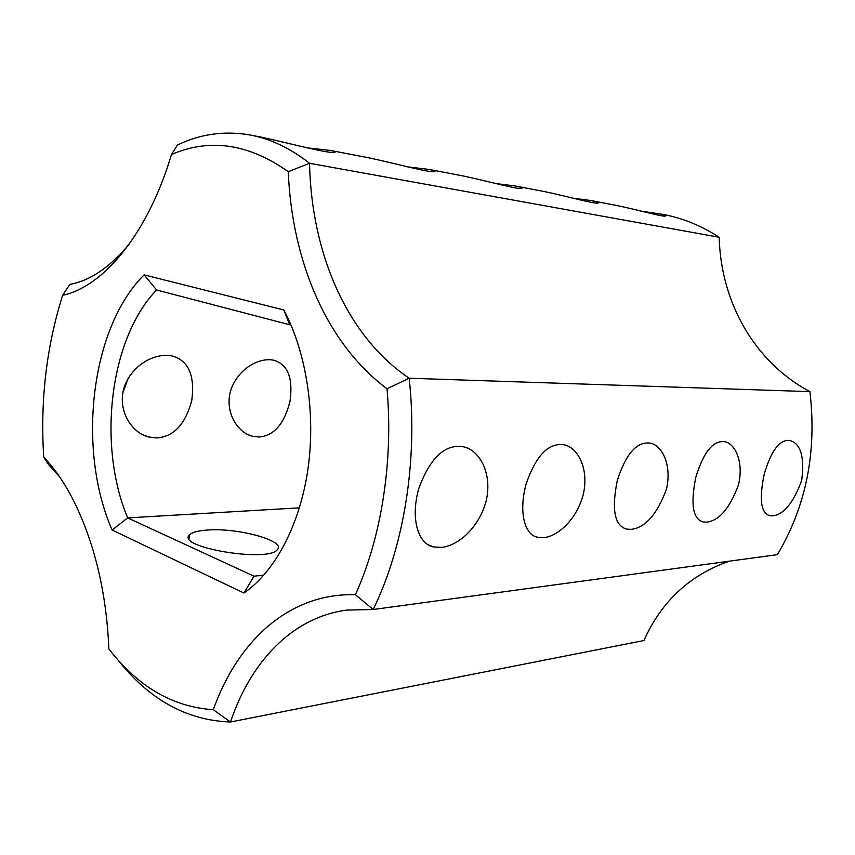 <?xml version="1.0" encoding="UTF-8"?>
<svg xmlns="http://www.w3.org/2000/svg" width="855" height="855" viewBox="0 0 855 855"><rect width="100%" height="100%" fill="white"/><g stroke="black" fill="none" stroke-linecap="round" stroke-linejoin="round"><path stroke-width="1.28" d="M729.272 561.19C689.803 574.988 661.364 601.439 643.954 640.523L230.487 721.994C186.561 720.455 148.759 699.422 117.082 658.874M213.29 709.693L230.487 721.994C250.921 661.214 292.517 617.374 346.574 610.107L373.175 609.497L777.377 554.66C806.169 506.192 817.017 451.857 809.909 391.633C754.228 361.975 720.776 301.879 719.183 237.263L309.542 163.294L288.263 171.705C248.698 143.683 209.764 137.954 171.46 154.531C147.979 233.575 103.508 286.692 62.65 295.296C46.448 346.628 40.142 400.589 43.733 457.169C63.847 478.169 80.124 508.629 92.554 548.536C102.002 580 107.431 613.452 108.831 648.892C138.093 686.822 172.913 707.085 213.29 709.693C238.064 640.224 289.749 592.782 355.424 594.706L373.175 609.497C404.052 546.537 418.116 459.68 409.171 378.231L809.909 391.633M43.733 457.169L48.639 464.703L59.561 476.78M206.878 530.079C237.156 527.428 286.543 540.798 277.383 549.583C268.759 562.964 175.093 547.211 189.596 534.856C192.129 532.334 197.89 530.741 206.878 530.079M772.77 515.864C783.853 514.539 793.483 502.761 801.669 480.51C804.694 456.88 800.74 443.542 789.817 440.485C779.749 439.246 771.221 450.467 764.231 474.14C758.994 499.309 760.865 513.171 769.831 515.725L772.77 515.864M706.754 522.149C719.237 520.684 729.849 508.159 738.57 484.55C744.01 461.23 734.734 443.35 724.73 441.714C713.209 440.197 703.59 452.006 695.852 477.154C690.359 504.087 692.785 519.028 703.131 521.967L706.754 522.149M543.727 537.677C556.99 536.47 576.142 520.845 583.228 494.65C589.416 468.048 577.296 447.133 564.011 444.803C548.525 442.463 535.871 455.608 526.039 484.261C518.237 513.395 525.205 535.465 537.88 537.346L543.727 537.677M631.161 529.352C645.333 527.717 657.1 514.336 666.451 489.22C672.233 464.361 661.674 445.081 650.195 443.136C636.9 441.255 625.935 453.716 617.278 480.51C611.443 509.473 614.553 525.675 626.597 529.106L631.161 529.352M441.437 547.414C456.998 545.982 478.458 529.202 486.132 501.083C492.822 472.473 478.789 449.634 463.239 446.78C444.995 443.82 430.183 457.714 418.8 488.462C409.876 519.958 418.865 544.624 433.784 546.954L441.437 547.414M171.46 154.531L177.466 144.987C200.679 133.829 225.025 130.526 250.504 135.069C270.725 138.905 290.401 148.31 309.542 163.294C311.412 253.39 346.916 336.304 409.171 378.231L387.016 388.758C326.642 343.678 291.95 261.427 288.263 171.705M387.016 388.758C393.471 461.24 381.416 537.303 355.424 594.706M283.807 309.97C306.464 352.527 315.976 413.97 307.843 469.844C299.592 525.718 274.605 572.038 243.91 593.017L112.133 530.025C76.694 449.474 90.609 327.743 144.132 274.872L283.807 309.97L289.674 324.761L156.604 289.995L144.132 274.872M122.703 393.172L128.132 378.402M263.832 575.18L254.01 576.185L127.673 517.895L299.432 507.838M129.191 244.167C109.964 267.262 90.17 280.675 69.832 284.394L62.65 295.296M254.01 576.185L243.91 593.017M156.604 289.995C109.622 338.366 97.096 445.316 127.673 517.895L112.133 530.025M641.229 211.121L663.555 214.498C682.835 218.185 701.378 225.773 719.183 237.263M258.776 437.012C273.867 435.943 284.277 424.048 290.016 401.305C293.212 377.953 287.782 364.262 273.718 360.254C260.422 357.251 239.368 367.169 231.117 389.078C223.593 412.121 238.214 433.175 252.524 436.221L258.776 437.012M156.476 437.974C173.704 436.852 185.482 424.262 191.809 400.215C194.972 375.388 188.485 360.66 172.357 356.022C157.149 352.506 133.893 362.659 124.659 385.776C116.098 410.186 132.258 433.271 148.546 436.926L156.476 437.974M657.613 213.355C663.908 214.723 666.515 215.599 665.447 215.984C663.512 217.191 641.678 210.768 617.299 205.606L590.869 200.519C596.822 201.801 599.195 202.635 598.008 203.02C595.625 204.345 571.215 197.291 545.362 191.766L515.415 186.016C520.941 187.202 523.036 187.972 521.7 188.335C518.739 189.789 491.133 181.987 463.656 176.055L429.445 169.482C434.436 170.551 436.178 171.246 434.693 171.577C430.952 173.17 399.306 164.449 370.033 158.057L330.575 150.469C334.914 151.399 336.25 151.998 334.594 152.275C329.795 154.007 292.923 144.142 261.683 137.228L250.504 135.069M572.829 198.157L590.869 200.519M495.537 183.515L515.415 186.016M407.546 166.875L429.445 169.482M306.592 147.776L330.575 150.469M287.259 316.799L286.5 316.713M189.596 534.856L189.083 538.661M768.56 515.341L769.831 515.725M701.389 521.422L703.131 521.967M534.396 536.117L537.88 537.346M624.171 528.305L626.597 529.106M428.601 544.956L433.784 546.954M248.442 434.768L252.524 436.221M142.657 434.661L148.546 436.926"/></g></svg>
